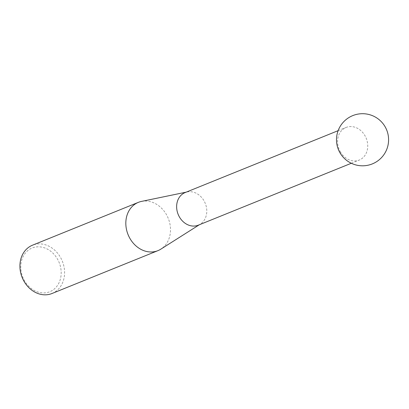 <?xml version="1.0" encoding="UTF-8"?>
<svg xmlns="http://www.w3.org/2000/svg" width="409" height="409" viewBox="0 0 409 409"><rect width="100%" height="100%" fill="white"/><g stroke="black" fill="none" stroke-linecap="round" stroke-linejoin="round"><path stroke-width="0.31" stroke-dasharray="2.04 1.53" d="M198.304 225.175A17.582 14.627 68 0 0 200.257 224.173A17.582 14.627 68 0 0 200.262 224.168A17.582 14.627 68 0 0 205.272 203.391A17.582 14.627 68 0 0 187.22 191.939A17.582 14.627 68 0 0 185.113 192.578M340.232 151.621A17.582 14.627 68 0 0 359.25 160.057A17.582 14.627 68 0 0 361.203 159.055A17.582 14.627 68 0 0 365.079 135.895A17.582 14.627 68 0 0 346.06 127.455A17.582 14.627 68 0 0 344.107 128.462A17.582 14.627 68 0 0 340.232 151.621M52.434 290.37A23.569 19.606 -112 0 1 24.325 280.405A23.569 19.606 -112 0 1 29.514 249.362A23.569 19.606 -112 0 1 57.623 259.326A23.569 19.606 -112 0 1 52.434 290.37M52.02 293.498A26.048 21.672 68 0 0 54.918 292.011A26.048 21.672 68 0 0 61.554 259.434A26.048 21.672 68 0 0 32.48 245.201M141.514 201.402A26.048 21.672 -112 0 1 168.252 218.36A26.048 21.672 -112 0 1 160.844 249.147M351.321 163.268L359.25 160.057M187.22 191.939L186.136 192.164M200.262 224.168L199.326 224.761M338.131 130.665L346.06 127.455"/><path stroke-width="0.61" d="M338.131 130.665L185.113 192.578A17.582 14.627 68 0 0 183.16 193.58A17.582 14.627 68 0 0 178.682 215.569A17.582 14.627 68 0 0 198.304 225.175L351.321 163.268M199.326 224.761L160.834 249.153A26.048 21.672 -112 0 1 160.829 249.158A26.048 21.672 -112 0 1 160.834 249.153A26.048 21.672 -112 0 1 157.935 250.645A26.048 21.672 -112 0 1 128.861 236.412A26.048 21.672 -112 0 1 135.497 203.835A26.048 21.672 -112 0 1 138.39 202.348A26.048 21.672 -112 0 1 141.514 201.402L186.136 192.164M138.39 202.348L32.48 245.201A26.048 21.672 68 0 0 29.586 246.688A26.048 21.672 68 0 0 22.95 279.265A26.048 21.672 68 0 0 52.02 293.498L157.935 250.645M339.802 152.465A26.048 26.048 0 0 0 372.313 163.907A26.048 26.048 0 0 0 385.278 127.046A26.048 26.048 0 0 0 349.833 117.015A26.048 26.048 0 0 0 339.802 152.465"/></g></svg>
